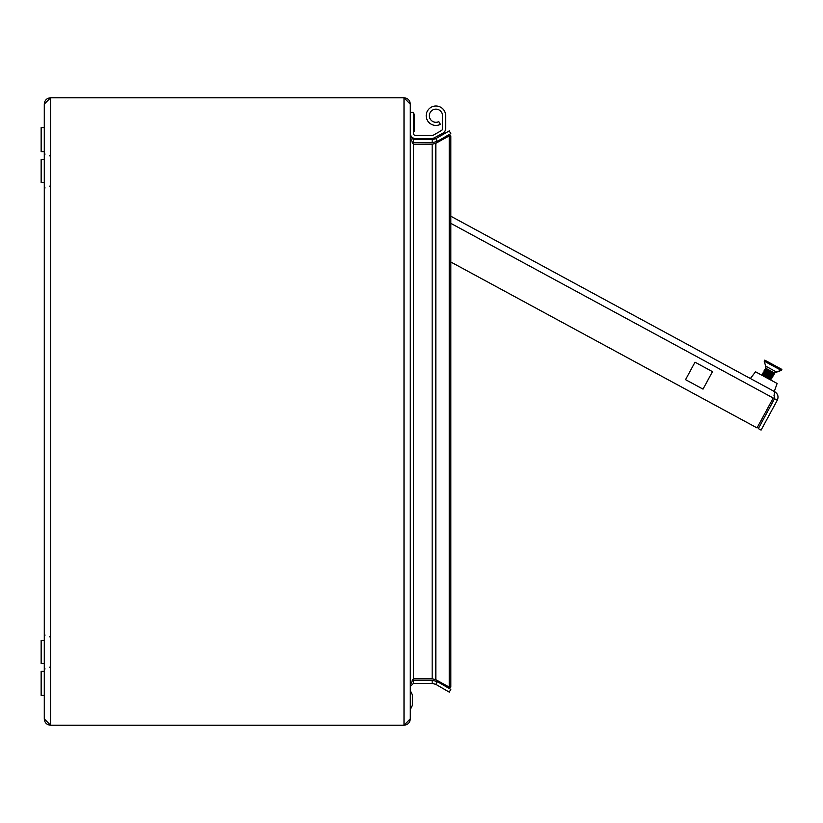 <?xml version="1.0" encoding="UTF-8"?>
<svg xmlns="http://www.w3.org/2000/svg" width="823" height="823" viewBox="0 0 823 823"><rect width="100%" height="100%" fill="white"/><g stroke="black" fill="none" stroke-linecap="round" stroke-linejoin="round"><path stroke-width="1.23" d="M770.997 380L770.482 378.981L762.931 374.887L762.417 373.868L762.931 374.887L761.8 375.01L770.997 380L770.482 378.981L771.614 378.847L771.264 377.541L772.55 377.129L772.036 376.111L773.167 375.988L772.818 374.681L774.104 374.259L773.589 373.241L781.305 370.401L781.85 369.393L764.752 360.135L764.197 361.143L781.305 370.401L776.284 371.893L765.688 366.153L764.197 361.143L764.752 360.135M763.703 373.447L762.571 373.58L771.768 378.559L771.264 377.541L763.703 373.447L763.199 372.438L763.703 373.447L762.417 373.868L771.614 378.847M763.199 372.438L772.55 377.129L763.353 372.15L764.485 372.017L763.97 370.998L773.167 375.988M772.818 374.681L765.256 370.587L764.752 369.568L765.256 370.587L764.125 370.71L773.322 375.7M764.752 369.568L773.939 374.547L764.906 369.28L766.038 369.146L765.524 368.138L774.721 373.117L765.524 368.138L765.688 366.153L764.197 361.143M765.688 366.153L766.038 369.146L773.589 373.241L774.721 373.117M763.97 370.998L764.485 372.017L772.036 376.111L772.55 377.129M774.289 391.47L777.118 383.477L755.535 371.79L750.391 378.518M773.589 373.241L774.104 374.259M450.829 216.223L774.752 391.717L773.99 395.76M777.282 400.225L774.525 398.723L758.333 428.608L761.09 430.1L777.282 400.225C778.774 396.696 777.93 393.867 774.752 391.717M774.525 398.723L774.165 395.215M712.481 371.657L695.013 362.192L685.549 379.66L703.017 389.125L712.481 371.657L703.017 389.125L685.549 379.66L695.013 362.192L712.481 371.657M450.829 223.362L773.219 398.023L757.037 427.909L450.829 262.012M44.288 671.362L41.15 671.362L41.15 695.414L44.288 695.414L41.15 695.414M410.286 133.336A5.226 5.226 0 0 0 415.522 138.562L431.098 138.562A7.325 7.325 0 0 0 434.595 137.678L442.908 133.161A5.226 5.226 0 0 0 445.634 128.573L445.634 115.765A9.711 9.711 0 0 0 435.923 106.002A9.711 9.711 0 0 0 426.211 115.714A9.711 9.711 0 0 0 440.408 124.335L438.762 121.66A6.574 6.574 0 0 1 429.349 115.724A6.574 6.574 0 0 1 435.923 109.15A6.574 6.574 0 0 1 442.496 115.765L442.496 128.707A2.088 2.088 0 0 1 441.447 130.518L433.916 134.869A4.187 4.187 0 0 1 431.828 135.425L415.522 135.425A2.088 2.088 0 0 1 413.424 133.336L413.424 112.422L410.286 112.422M445.634 128.573L445.634 115.765A9.711 9.711 0 0 0 445.634 115.714A9.711 9.711 0 0 1 445.634 115.765A9.711 9.711 0 0 0 445.634 115.714M442.496 128.707A2.088 2.088 0 0 1 441.447 130.518M415.522 135.425A2.088 2.088 0 0 1 413.424 133.336M433.916 134.869A4.187 4.187 0 0 1 431.828 135.425M434.595 137.678L442.908 133.161M415.522 138.562L431.098 138.562M413.424 114.099L414.473 114.099L414.473 131.67L413.424 131.67M44.288 182.49L41.15 182.49L41.15 159.477L44.288 159.477M44.288 663.523L41.15 663.523L41.15 640.51L44.288 640.51M41.15 151.638L44.288 151.638L41.15 151.638L41.15 127.586L44.288 127.586M44.288 718.942L44.288 104.058C44.658 100.252 46.746 98.153 50.563 97.783L50.563 725.217C46.746 724.847 44.658 722.748 44.288 718.942L50.563 725.217L404.011 725.217C407.827 724.847 409.916 722.748 410.286 718.942L410.286 686.526L413.424 683.388L432.168 683.388L432.168 680.251L413.424 680.251L413.424 683.388M412.2 142.626L432.168 142.749L437.404 141.35L435.83 138.634L432.168 139.612L432.168 142.749M413.424 142.749L413.424 139.612L432.168 139.612M412.23 142.667L413.424 144.231L432.168 144.231L432.168 678.769L435.83 679.716L435.83 143.284L432.168 144.231M410.286 685.045L413.424 678.769L432.168 678.769M44.288 104.058L50.563 97.783L404.011 97.783C407.827 98.153 409.916 100.252 410.286 104.058L410.286 136.474L413.424 139.612M413.424 680.251L412.2 680.374L413.424 678.769L413.424 144.231L410.286 137.955M410.286 718.798L410.286 104.202L404.011 97.783L404.011 725.217L410.286 718.798M435.83 143.284L449.255 135.867L449.255 687.133L435.83 679.716M449.255 687.133L450.829 687.133L450.829 135.867L449.255 135.867M432.168 683.388L435.83 684.366L437.404 681.65L432.168 680.251M435.83 684.366L449.255 692.122L450.829 689.407L437.404 681.65M435.83 138.634L449.255 130.878L450.829 133.593L437.404 141.35M412.385 694.89L412.385 705.352L410.286 709.529L412.385 705.352L412.385 694.89L410.286 690.703L412.385 694.89L412.385 705.352L412.385 694.89M49.874 155.424L50.563 157.46L49.874 155.424M44.977 154.199L44.288 152.162M49.874 636.457L50.563 638.494L49.874 636.457M44.977 635.233L44.288 633.196M49.874 186.543L50.563 184.506L49.874 186.543M49.874 667.576L50.563 665.54L49.874 667.576M44.977 668.801L44.288 670.838M44.977 187.767L44.288 189.804"/></g></svg>
